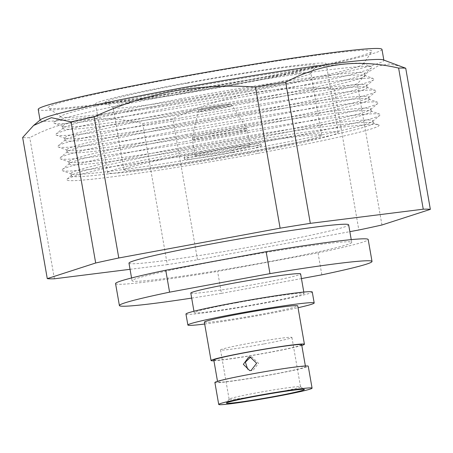 <?xml version="1.0" encoding="UTF-8"?>
<svg xmlns="http://www.w3.org/2000/svg" width="453" height="453" viewBox="0 0 453 453"><rect width="100%" height="100%" fill="white"/><g stroke="black" fill="none" stroke-linecap="round" stroke-linejoin="round"><path stroke-width="0.34" stroke-dasharray="2.27 1.7" d="M249.733 370.622L252.91 370.56L258.527 363.306L251.902 356.998L250.56 357.1M267.542 394.15A36.234 1.602 170.1 0 0 272.848 393.193A36.234 1.602 170.1 0 0 300.52 386.777A36.234 1.602 170.1 0 0 300.469 386.709A36.234 1.602 170.1 0 0 256.794 392.819A36.234 1.602 170.1 0 0 229.15 399.161A36.234 1.602 170.1 0 0 229.122 399.235A36.234 1.602 170.1 0 0 262.649 395.005M264.241 343.878A36.234 1.602 170.1 0 0 291.913 337.462A36.234 1.602 170.1 0 0 248.187 343.51A36.234 1.602 170.1 0 0 220.52 349.926A36.234 1.602 170.1 0 0 264.241 343.878M214.886 382.496A47.384 2.095 170.1 0 0 272.06 374.591A47.384 2.095 170.1 0 0 308.244 366.205M251.687 374.121A44.598 1.971 170.1 0 0 217.633 382.021A44.598 1.971 170.1 0 0 271.443 374.58A44.598 1.971 170.1 0 0 305.498 366.687A44.598 1.971 170.1 0 0 251.687 374.121M213.799 360.073A44.598 1.971 170.1 0 0 267.615 352.632A44.598 1.971 170.1 0 0 301.67 344.739M213.924 360.769A47.384 2.095 170.1 0 0 268.233 352.649A47.384 2.095 170.1 0 0 301.789 345.435M204.354 322.145A47.384 2.095 170.1 0 0 261.528 314.24A47.384 2.095 170.1 0 0 297.712 305.854M204.682 324.025A64.111 2.831 170.1 0 0 265.231 314.331A64.111 2.831 170.1 0 0 298.04 307.734M185.962 314.048A64.111 2.831 170.1 0 0 263.318 303.357A64.111 2.831 170.1 0 0 312.27 292.004M236.772 302.746A55.747 2.463 170.1 0 0 194.201 312.615A55.747 2.463 170.1 0 0 261.466 303.312A55.747 2.463 170.1 0 0 304.037 293.442A55.747 2.463 170.1 0 0 236.772 302.746M190.792 293.08A55.747 2.463 170.1 0 0 258.057 283.782A55.747 2.463 170.1 0 0 300.628 273.912M217.185 260.979A111.495 4.926 170.1 0 0 132.044 280.718A111.495 4.926 170.1 0 0 266.574 262.123A111.495 4.926 170.1 0 0 351.715 242.383A111.495 4.926 170.1 0 0 217.185 260.979M128.98 263.165A111.495 4.926 170.1 0 0 263.51 244.563A111.495 4.926 170.1 0 0 348.651 224.824M191.67 298.108A128.222 5.663 170.1 0 0 221.438 293.368L217.61 271.421L318.006 252.876L321.84 274.824M115.566 283.595A128.222 5.663 170.1 0 0 217.61 271.421M318.006 252.876A128.222 5.663 170.1 0 0 368.187 239.507M221.438 293.368L301.443 278.589M401.5 66.512L389.354 63.992L377.83 65.991L367.106 72.837L357.315 83.879A196.494 8.681 -9.9 0 1 334.212 88.884C306.573 86.817 279.054 88.21 251.653 93.058C224.343 98.318 198.086 106.857 172.887 118.68A196.494 8.681 -9.9 0 1 142.678 123.522C102.746 114.065 65.107 118.782 29.756 137.678A196.494 8.681 -9.9 0 1 22.65 137.514M383.289 59.881A174.49 7.707 -9.9 0 1 383.895 60.374A174.49 7.707 -9.9 0 1 250.651 91.268A174.49 7.707 -9.9 0 1 40.113 120.373A174.49 7.707 -9.9 0 1 40.515 119.705M142.678 123.522L167.31 264.637A196.494 8.681 170.1 0 0 197.519 259.796L349.841 231.664M130.051 269.309L167.31 264.637M54.388 278.793L29.756 137.678M381.947 224.994L357.315 83.879M334.212 88.884L358.844 229.999M197.519 259.796L172.887 118.68M256.285 150.311A153.307 6.772 170.1 0 0 373.351 123.171A153.307 6.772 170.1 0 0 372.819 122.74A153.307 6.772 170.1 0 0 188.374 148.748A153.307 6.772 170.1 0 0 71.659 175.3A153.307 6.772 170.1 0 0 71.302 175.889A153.307 6.772 170.1 0 0 256.285 150.311M257.989 153.357A158.618 7.005 170.1 0 0 378.561 124.83A158.618 7.005 170.1 0 0 187.723 151.738A158.618 7.005 170.1 0 0 66.965 179.212A158.618 7.005 170.1 0 0 257.989 153.357M185.283 141.602A161.67 7.14 -9.9 0 1 379.79 114.179A161.67 7.14 -9.9 0 1 379.976 115.255A161.67 7.14 -9.9 0 1 256.896 143.256A161.67 7.14 -9.9 0 1 62.389 170.685A161.67 7.14 -9.9 0 1 62.203 169.603A161.67 7.14 -9.9 0 1 185.283 141.602M187.961 146.398A153.307 6.772 -9.9 0 1 372.944 120.821A153.307 6.772 -9.9 0 1 372.587 121.41A153.307 6.772 -9.9 0 1 255.871 147.967A153.307 6.772 -9.9 0 1 71.427 173.975A153.307 6.772 -9.9 0 1 70.895 173.539A153.307 6.772 -9.9 0 1 187.961 146.398M254.212 138.459A153.307 6.772 170.1 0 0 371.284 111.319A153.307 6.772 170.1 0 0 370.752 110.889A153.307 6.772 170.1 0 0 186.302 136.897A153.307 6.772 170.1 0 0 69.592 163.448A153.307 6.772 170.1 0 0 69.235 164.037A153.307 6.772 170.1 0 0 254.212 138.459M183.21 129.751A161.67 7.14 -9.9 0 1 377.717 102.327A161.67 7.14 -9.9 0 1 377.91 103.403A161.67 7.14 -9.9 0 1 254.829 131.404A161.67 7.14 -9.9 0 1 60.323 158.833A161.67 7.14 -9.9 0 1 60.13 157.757A161.67 7.14 -9.9 0 1 183.21 129.751M185.894 134.547A153.307 6.772 -9.9 0 1 370.871 108.975A153.307 6.772 -9.9 0 1 370.52 109.564A153.307 6.772 -9.9 0 1 253.805 136.115A153.307 6.772 -9.9 0 1 69.36 162.123A153.307 6.772 -9.9 0 1 68.828 161.687A153.307 6.772 -9.9 0 1 185.894 134.547M252.145 126.614A153.307 6.772 170.1 0 0 369.212 99.467A153.307 6.772 170.1 0 0 368.68 99.037A153.307 6.772 170.1 0 0 184.235 125.045A153.307 6.772 170.1 0 0 67.52 151.596A153.307 6.772 170.1 0 0 67.169 152.185A153.307 6.772 170.1 0 0 252.145 126.614M181.143 117.905A161.67 7.14 -9.9 0 1 375.65 90.475A161.67 7.14 -9.9 0 1 375.837 91.551A161.67 7.14 -9.9 0 1 252.763 119.552A161.67 7.14 -9.9 0 1 58.25 146.982A161.67 7.14 -9.9 0 1 58.063 145.906A161.67 7.14 -9.9 0 1 181.143 117.905M183.827 122.695A153.307 6.772 -9.9 0 1 368.804 97.123A153.307 6.772 -9.9 0 1 368.448 97.712A153.307 6.772 -9.9 0 1 251.738 124.264A153.307 6.772 -9.9 0 1 67.293 150.271A153.307 6.772 -9.9 0 1 66.755 149.835A153.307 6.772 -9.9 0 1 183.827 122.695M250.079 114.762A153.307 6.772 170.1 0 0 367.145 87.622A153.307 6.772 170.1 0 0 366.613 87.186A153.307 6.772 170.1 0 0 182.168 113.193A153.307 6.772 170.1 0 0 65.453 139.745A153.307 6.772 170.1 0 0 65.102 140.334A153.307 6.772 170.1 0 0 250.079 114.762M179.077 106.053A161.67 7.14 -9.9 0 1 373.583 78.624A161.67 7.14 -9.9 0 1 373.77 79.705A161.67 7.14 -9.9 0 1 250.69 107.706A161.67 7.14 -9.9 0 1 56.183 135.13A161.67 7.14 -9.9 0 1 55.996 134.054A161.67 7.14 -9.9 0 1 179.077 106.053M181.755 110.843A153.307 6.772 -9.9 0 1 366.737 85.272A153.307 6.772 -9.9 0 1 366.381 85.86A153.307 6.772 -9.9 0 1 249.671 112.412A153.307 6.772 -9.9 0 1 65.221 138.42A153.307 6.772 -9.9 0 1 64.688 137.989A153.307 6.772 -9.9 0 1 181.755 110.843M248.012 102.91A153.307 6.772 170.1 0 0 365.078 75.77A153.307 6.772 170.1 0 0 364.546 75.334A153.307 6.772 170.1 0 0 180.101 101.342A153.307 6.772 170.1 0 0 63.386 127.899A153.307 6.772 170.1 0 0 63.029 128.482A153.307 6.772 170.1 0 0 248.012 102.91M177.01 94.201A161.67 7.14 -9.9 0 1 371.517 66.772A161.67 7.14 -9.9 0 1 371.703 67.854A161.67 7.14 -9.9 0 1 248.623 95.855A161.67 7.14 -9.9 0 1 54.117 123.278A161.67 7.14 -9.9 0 1 53.93 122.202A161.67 7.14 -9.9 0 1 177.01 94.201M245.962 91.098A153.369 6.772 170.1 0 0 362.983 64.264A153.369 6.772 170.1 0 0 362.547 63.511A153.369 6.772 170.1 0 0 178.023 89.53A153.369 6.772 170.1 0 0 61.263 116.093A153.369 6.772 170.1 0 0 61.104 116.953A153.369 6.772 170.1 0 0 245.962 91.098M179.688 98.997A153.307 6.772 -9.9 0 1 364.671 73.42A153.307 6.772 -9.9 0 1 364.314 74.009A153.307 6.772 -9.9 0 1 247.598 100.56A153.307 6.772 -9.9 0 1 63.154 126.568A153.307 6.772 -9.9 0 1 62.622 126.138A153.307 6.772 -9.9 0 1 179.688 98.997M173.663 78.562A164.456 7.265 -9.9 0 1 371.992 51.472A164.456 7.265 -9.9 0 1 246.511 80.243A164.456 7.265 -9.9 0 1 48.295 107.967A164.456 7.265 -9.9 0 1 173.663 78.562M381.981 49.405A174.49 7.707 -9.9 0 1 248.737 80.294A174.49 7.707 -9.9 0 1 38.199 109.405M248.782 153.148A117.072 5.17 170.1 0 0 338.181 132.418A117.072 5.17 170.1 0 0 196.925 151.948A117.072 5.17 170.1 0 0 107.525 172.678A117.072 5.17 170.1 0 0 248.782 153.148M187.146 83.244A107.038 4.728 -9.9 0 1 316.228 65.611A107.038 4.728 -9.9 0 1 234.563 84.337A107.038 4.728 -9.9 0 1 105.549 102.384A107.038 4.728 -9.9 0 1 187.146 83.244M189.779 89.864A100.345 4.434 -9.9 0 1 310.854 73.126A100.345 4.434 -9.9 0 1 310.792 73.335A100.345 4.434 -9.9 0 1 234.229 90.889A100.345 4.434 -9.9 0 1 113.284 107.803A100.345 4.434 -9.9 0 1 113.154 107.627A100.345 4.434 -9.9 0 1 189.779 89.864M200.628 152.032A100.345 4.434 170.1 0 0 124.003 169.801A100.345 4.434 170.1 0 0 245.079 153.057A100.345 4.434 170.1 0 0 321.704 135.294A100.345 4.434 170.1 0 0 200.628 152.032M236.783 84.388A117.072 5.17 -9.9 0 1 95.526 103.918A117.072 5.17 -9.9 0 1 184.926 83.193A117.072 5.17 -9.9 0 1 326.183 63.663A117.072 5.17 -9.9 0 1 236.783 84.388M232.666 152.531A39.026 1.721 170.1 0 0 261.296 145.838A39.026 1.721 170.1 0 0 213.04 152.565A39.026 1.721 170.1 0 0 184.411 159.258A39.026 1.721 170.1 0 0 232.666 152.531M215.526 150.736A27.876 1.229 -9.9 0 1 249.994 145.934A27.876 1.229 -9.9 0 1 229.546 150.713A27.876 1.229 -9.9 0 1 195.079 155.521A27.876 1.229 -9.9 0 1 215.526 150.736M232.349 150.707A39.026 1.721 -9.9 0 1 184.094 157.434A39.026 1.721 -9.9 0 1 212.723 150.741A39.026 1.721 -9.9 0 1 260.979 144.014A39.026 1.721 -9.9 0 1 232.349 150.707M218.51 106.829A14.462 0.64 -9.9 0 1 201.104 109.4A14.462 0.64 -9.9 0 1 211.24 106.84A14.462 0.64 -9.9 0 1 228.652 104.269A14.462 0.64 -9.9 0 1 218.51 106.829M210.821 108.913A17.565 0.776 -9.9 0 1 232.536 105.872A17.565 0.776 -9.9 0 1 219.654 108.896A17.565 0.776 -9.9 0 1 197.933 111.908A17.565 0.776 -9.9 0 1 210.821 108.913M212.582 133.295A27.474 1.212 -9.9 0 1 246.551 128.539A27.474 1.212 -9.9 0 1 226.404 133.273A27.474 1.212 -9.9 0 1 192.429 137.989A27.474 1.212 -9.9 0 1 212.582 133.295M212.842 135.334A27.876 1.229 -9.9 0 1 247.31 130.532A27.876 1.229 -9.9 0 1 226.857 135.311A27.876 1.229 -9.9 0 1 192.389 140.113A27.876 1.229 -9.9 0 1 212.842 135.334M250.045 356.953L251.902 356.998M300.469 386.709L304.337 389.421M291.913 337.462L300.52 386.777M217.633 382.021L217.508 381.324M194.201 312.615L193.958 311.234M132.044 280.718L131.563 277.966M351.715 242.383L351.234 239.626M372.819 122.74L378.561 124.83M71.659 175.3L66.965 179.212M372.587 121.41L379.976 115.255M370.752 110.889L379.79 114.179M370.52 109.564L377.91 103.403M368.68 99.037L377.717 102.327M368.448 97.712L375.837 91.551M366.613 87.186L375.65 90.475M366.381 85.86L373.77 79.705M364.546 75.334L373.583 78.624M362.547 63.511L371.517 66.772M364.314 74.009L371.703 67.854M362.983 64.264L371.992 51.472M373.351 123.171L372.944 120.821M40.113 120.373L40.062 120.085M365.078 75.77L364.671 73.42M367.145 87.622L366.737 85.272M369.212 99.467L368.804 97.123M371.284 111.319L370.871 108.975M69.235 164.037L68.828 161.687M67.169 152.185L66.755 149.835M65.102 140.334L64.688 137.989M63.029 128.482L62.622 126.138M383.895 60.374L383.844 60.085M71.302 175.889L70.895 173.539M61.104 116.953L48.295 107.967M63.154 126.568L54.117 123.278M61.263 116.093L53.93 122.202M63.386 127.899L55.996 134.054M65.221 138.42L56.183 135.13M65.453 139.745L58.063 145.906M67.293 150.271L58.25 146.982M67.52 151.596L60.13 157.757M69.36 162.123L60.323 158.833M69.592 163.448L62.203 169.603M71.427 173.975L62.389 170.685M310.792 73.335L316.228 65.611M113.284 107.803L105.549 102.384M124.003 169.801L113.154 107.627M321.704 135.294L310.854 73.126M338.181 132.418L326.183 63.663M107.525 172.678L95.526 103.918M195.079 155.521L192.389 140.113L192.429 137.989L197.933 111.908C199.031 109.92 199.705 109.105 199.954 109.45C200.656 109.264 199.456 109.105 211.2 106.846L226.783 104.394C231.098 104.082 230.351 103.947 232.536 105.872L246.551 128.539L247.31 130.532L249.994 145.934M261.296 145.838L260.979 144.014M184.411 159.258L184.094 157.434M304.037 293.442L303.793 292.066M305.498 366.687L305.379 365.984M220.52 349.926L229.122 399.235M229.15 399.161L226.426 403.017"/><path stroke-width="0.68" d="M248.708 357.06L250.045 356.958L256.647 363.261L251.058 370.514L249.733 370.622L243.352 364.331L248.708 357.06M256.63 396.098A39.581 1.75 -9.9 0 1 304.337 389.421A39.581 1.75 -9.9 0 1 274.161 396.5A39.581 1.75 -9.9 0 1 226.426 403.017A39.581 1.75 -9.9 0 1 256.63 396.098M254.897 396.052A47.384 2.095 170.1 0 0 218.714 404.444A47.384 2.095 170.1 0 0 275.888 396.539A47.384 2.095 170.1 0 0 312.077 388.147A47.384 2.095 170.1 0 0 254.897 396.052M312.077 388.147L308.244 366.205A47.384 2.095 170.1 0 0 251.07 374.11A47.384 2.095 170.1 0 0 214.886 382.496L218.714 404.444M305.379 365.984L301.67 344.739A44.598 1.971 170.1 0 0 247.859 352.179A44.598 1.971 170.1 0 0 213.799 360.073L217.508 381.324M301.789 345.435A47.384 2.095 170.1 0 0 304.416 344.257A47.384 2.095 170.1 0 0 247.242 352.162A47.384 2.095 170.1 0 0 211.053 360.554A47.384 2.095 170.1 0 0 213.924 360.769M304.416 344.257L297.712 305.854A47.384 2.095 170.1 0 0 240.537 313.759A47.384 2.095 170.1 0 0 204.354 322.145L211.053 360.554M298.04 307.734A64.111 2.831 170.1 0 0 314.189 302.978A64.111 2.831 170.1 0 0 236.834 313.674A64.111 2.831 170.1 0 0 187.876 325.022A64.111 2.831 170.1 0 0 204.682 324.025M314.189 302.978L312.27 292.004A64.111 2.831 170.1 0 0 234.92 302.7A64.111 2.831 170.1 0 0 185.962 314.048L187.876 325.022M303.793 292.066L300.628 273.912A55.747 2.463 170.1 0 0 233.363 283.21A55.747 2.463 170.1 0 0 190.792 293.08L193.958 311.234M351.234 239.626L348.651 224.824A111.495 4.926 170.1 0 0 214.122 243.425A111.495 4.926 170.1 0 0 128.98 263.165L131.563 277.966M301.443 278.589L321.84 274.824A128.222 5.663 170.1 0 0 372.021 261.455L368.187 239.507A128.222 5.663 170.1 0 0 266.149 251.681L165.747 270.226L169.581 292.168A128.222 5.663 170.1 0 0 119.399 305.543A128.222 5.663 170.1 0 0 191.67 298.108M165.747 270.226A128.222 5.663 170.1 0 0 115.566 283.595L119.399 305.543M372.021 261.455A128.222 5.663 170.1 0 0 269.977 273.629L266.149 251.681M269.977 273.629L169.581 292.168M94.156 116.874L118.788 257.989A196.494 8.681 170.1 0 0 95.685 262.995L47.276 278.629L22.65 137.514L33.59 125.475L51.365 117.701L71.053 121.874A196.494 8.681 -9.9 0 1 94.156 116.874C119.371 105.045 145.645 96.506 172.972 91.246C200.356 86.404 227.859 85.017 255.481 87.078A196.494 8.681 -9.9 0 1 285.69 82.236C320.684 63.386 358.323 58.669 398.612 68.08A196.494 8.681 -9.9 0 1 405.724 68.239L383.289 59.881A174.49 7.707 -9.9 0 0 173.357 89.484A174.49 7.707 -9.9 0 0 40.515 119.705L33.59 125.475M47.276 278.629A196.494 8.681 170.1 0 0 54.388 278.793L130.051 269.309M95.685 262.995L71.053 121.874M285.69 82.236L310.322 223.352A196.494 8.681 170.1 0 0 280.113 228.193L118.788 257.989M280.113 228.193L255.481 87.078M405.724 68.239L430.35 209.36A196.494 8.681 170.1 0 0 423.244 209.195L310.322 223.352M423.244 209.195L398.612 68.08M349.841 231.664L358.844 229.999A196.494 8.681 170.1 0 0 381.947 224.994L430.35 209.36M40.062 120.085L38.199 109.405A174.49 7.707 -9.9 0 1 171.444 78.511A174.49 7.707 -9.9 0 1 381.981 49.405L383.844 60.085M262.649 395.005A36.234 1.602 170.1 0 0 267.542 394.15M250.56 357.1L245.396 362.174L247.678 369.195"/></g></svg>
